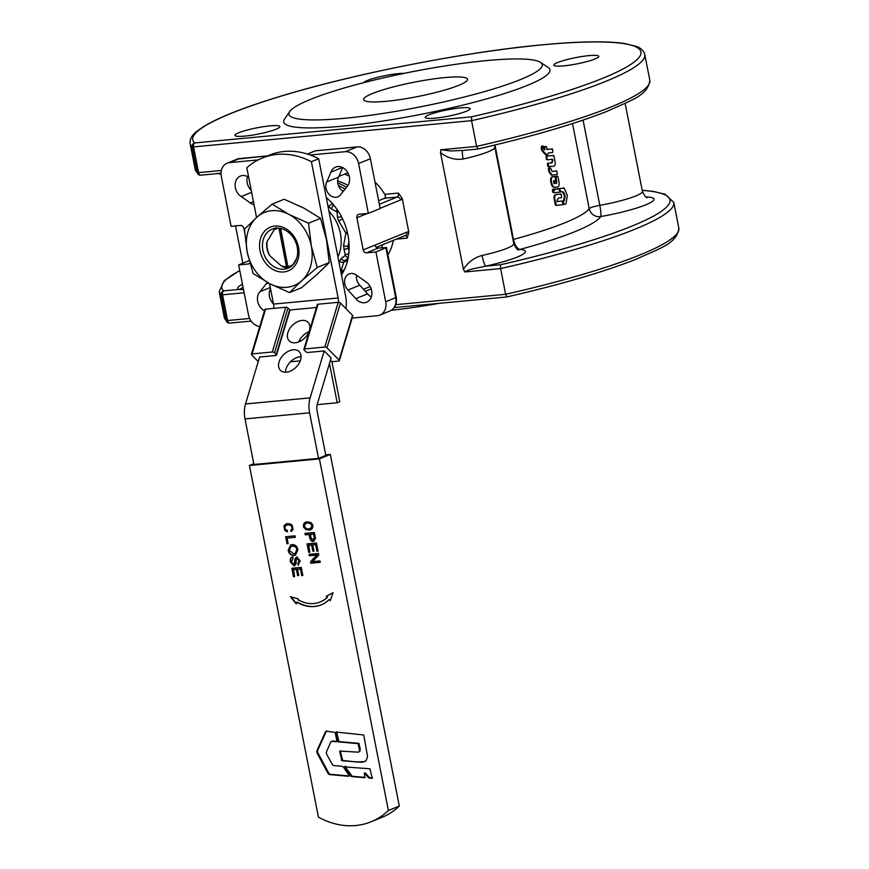 <?xml version="1.0" encoding="UTF-8"?>
<svg xmlns="http://www.w3.org/2000/svg" width="869" height="869" viewBox="0 0 869 869"><rect width="100%" height="100%" fill="white"/><g stroke="black" fill="none" stroke-linecap="round" stroke-linejoin="round"><path stroke-width="1.3" d="M345.677 766.252L345.406 766.958L352.097 776.245L364.839 777.386M344.939 766.545L344.678 767.262L351.358 776.538L364.404 777.712L364.643 773.323L368.532 777.722L371.66 778.374L372.106 777.744L369.933 768.793L345.406 766.958M364.154 773.584L365.371 773.019L369.271 777.429L372.095 778.048M336.39 732.067L335.945 732.697L336.39 732.067L363.763 735L367.565 756.519L366.055 760.766L362.243 762.265L341.93 760.744L339.67 751.707L340.409 751.403L342.668 760.44L357.963 762.135M364.871 761.602L358.691 761.841M359.983 747.633L358.723 743.321L338.964 741.594L336.672 732.393L335.945 732.697L338.237 741.898L357.995 743.614L359.56 750.11L358.506 752.196L360.19 750.849L359.983 747.633L359.255 747.927M340.116 751.077L358.506 752.196M330.774 741.985L331.828 741.333L336.336 741.724L336.857 741.007L335.184 732.448L326.505 731.187L325.462 731.828L316.761 751.077L316.859 752.608L328.145 773.692L329.329 774.561L348.545 776.289L348.925 775.267L343.44 767.088L342.234 766.306L333.587 765.524L332.414 764.677L326.451 753.792L326.331 752.261L330.774 741.985L332.555 741.04L331.513 741.691L332.555 741.04L336.824 741.409M336.737 741.572L336.857 741.007M326.505 731.187L325.462 731.828L326.201 731.524L317.5 750.783L317.598 752.304L328.884 773.399L330.068 774.257L349.034 775.963M348.947 776.126L348.925 775.267M553.51 182.001L554.52 183.609L554.422 180.698L553.987 180.274L553.51 182.001M553.857 183.663L553.987 180.274M554.52 183.609L554.856 182.924L554.194 182.979M562.906 204.628L556.453 205.421L554.987 199.913C554.194 196.361 554.933 194.558 557.192 194.493L560.874 194.048L561.45 194.721L561.537 197.643L558.593 197.991L557.083 200.228L557.757 201.554L562.33 201L562.906 204.628M557.094 201.619L562.33 201L562.786 201.554M561.646 201.065L562.102 201.619L561.646 201.065L562.33 201M557.225 200.967L557.746 201.554M556.442 205.421L555.302 204.921L556.453 205.421L555.302 204.921L554.335 199.968C553.499 196.372 554.226 194.569 556.529 194.547L560.874 194.048L561.45 194.721M560.19 194.113L560.766 194.797L560.19 194.113L560.885 194.048M564.437 200.337L565.132 195.677L563.546 192.038L560.787 191.604L559.484 188.454L564.274 188.236L567.338 195.406L565.98 203.857L564.068 204.454L563.177 201.695L564.437 200.337L563.742 200.413L564.426 195.753L562.46 191.788M562.493 201.76L563.742 200.413M564.057 204.454L563.242 203.943M563.384 204.53L562.927 203.976L563.384 204.53M558.691 189.16L558.8 188.519L564.274 188.236M561.276 191.962L560.266 191.658M558.8 189.007L560.081 192.103L553.977 192.799L553.314 189.225L554.759 190.257L555.204 189.007L558.8 189.007L554.541 189.062L554.368 189.779M553.966 192.799L552.825 192.299L553.977 192.799L552.825 192.299L552.369 189.963L552.662 189.268L554.053 189.377M553.021 189.236L553.683 189.181M557.974 176.689L558.886 181.36C559.669 185.282 558.832 187.204 556.356 187.139L555.693 187.204C553.075 187.878 551.467 186.248 550.859 182.294C550.088 178.427 550.989 176.537 553.575 176.613L555.095 177.059L556.66 183.348L556.16 177.146L556.486 176.266L557.974 176.689L555.802 176.331L555.487 177.2L555.986 183.413M556.356 187.139C553.89 187.834 552.282 186.194 551.511 182.24C550.794 178.373 551.706 176.483 554.237 176.559L555.095 177.059M557.398 173.637L557.094 174.506L551.424 175.158L548.763 171.606L548.611 168.086L550.196 168.499L549.708 167.956L550.37 167.902L552.108 171.465L556.508 170.9L557.398 173.637M552.065 171.475L556.508 170.9L556.975 171.454M555.823 170.965L556.279 171.519L555.823 170.965L556.518 170.9M552.195 175.093L549.414 171.551L549.262 168.032L550.859 168.445M549.414 171.551L548.763 171.606M553.933 155.942L554.911 160.917C555.726 164.513 555.041 166.337 552.847 166.359L548.382 166.305L548.317 163.209L551.457 162.84L552.782 159.787L552.304 159.233L547.513 159.831L546.568 157.061L546.938 156.192L553.466 155.399L553.933 155.942L553.466 155.399L552.782 155.464L553.238 156.007L552.782 155.464L546.286 156.246L546.362 159.331L547.513 159.831M548.871 166.848L547.742 166.359L548.882 166.848L547.742 166.359L547.666 163.253L550.783 162.894C552.141 163.144 552.63 162.394 552.26 160.646L552.304 159.233M552.097 159.853L551.63 159.299M544.396 153.444L545.037 153.4L542.169 149.848L542.191 147.469L544.744 149.772L544.667 147.469L546.123 146.513L547.448 149.435L552.184 148.86L552.651 149.414L552.76 152.466L548.252 153.009L547.6 154.769L546.514 154.921L545.428 153.357L544.266 153.455L541.539 149.892L541.159 147.969L541.789 147.719M546.786 149.49L552.184 148.86L552.651 149.414M551.5 148.936L551.956 149.479L551.5 148.936L552.195 148.86M546.959 148.881L547.437 149.435M544.157 149.816L544.016 147.524L545.037 146.6L544.385 146.655M545.873 154.964L545.363 154.421L546.014 154.367L546.514 154.921L545.363 154.421L545.428 153.357M545.276 153.954L544.787 153.411M543.69 146.589L543.679 148.099L542.115 146.655L543.19 146.046L543.69 146.589L543.19 146.046L541.485 146.709L543.038 148.143L543.929 147.795M463.058 150.38L450.892 150.967L440.898 149.761L440.496 152.553L463.405 269.347L464.872 271.954L500.598 268.586L505.639 294.309L395.808 304.671M344.624 118.282A129.057 18.01 168.9 0 1 289.703 111.547A129.057 18.01 168.9 0 1 486.521 60.602A129.057 18.01 168.9 0 1 540.464 62.351A129.057 18.01 168.9 0 1 484.218 91.669A129.057 18.01 168.9 0 1 344.624 118.282M540.464 62.351L548.133 67.391A135.683 18.933 168.9 0 1 488.997 98.208A135.683 18.933 168.9 0 1 342.245 126.19A135.683 18.933 168.9 0 1 284.511 119.118L289.703 111.547M386.466 101.271A52.944 7.386 168.9 0 1 363.611 99.642A52.944 7.386 168.9 0 1 390.572 87.65A52.944 7.386 168.9 0 1 444.678 77.613A52.944 7.386 168.9 0 1 467.533 79.253A52.944 7.386 168.9 0 1 440.583 91.234A52.944 7.386 168.9 0 1 386.466 101.271M439.269 303.324A129.057 18.01 168.9 0 1 391.354 310.298M275.984 129.242A22.887 3.194 168.9 0 1 251.076 135.325A22.887 3.194 168.9 0 1 234.902 135.401A22.887 3.194 168.9 0 1 238.747 132.751A22.887 3.194 168.9 0 1 263.644 126.657A22.887 3.194 168.9 0 1 279.829 126.592A22.887 3.194 168.9 0 1 275.984 129.242M363.633 82.696A22.887 3.194 168.9 0 1 398.589 73.593A22.887 3.194 168.9 0 1 404.454 73.311M557.692 62.514A22.887 3.194 168.9 0 1 582.599 56.42A22.887 3.194 168.9 0 1 598.774 56.344A22.887 3.194 168.9 0 1 594.928 58.994A22.887 3.194 168.9 0 1 570.021 65.088A22.887 3.194 168.9 0 1 553.846 65.164A22.887 3.194 168.9 0 1 557.692 62.514M460.255 107.919A22.887 3.194 168.9 0 1 470.129 108.636A22.887 3.194 168.9 0 1 458.484 113.817A22.887 3.194 168.9 0 1 435.087 118.151A22.887 3.194 168.9 0 1 425.202 117.445A22.887 3.194 168.9 0 1 436.857 112.264A22.887 3.194 168.9 0 1 460.255 107.919M347.861 172.801L338.867 176.45M326.288 197.567A54.606 43.95 67.9 0 1 347.926 234.956A54.606 43.95 67.9 0 1 341.474 274.995M506.899 296.905L505.639 294.309A231.643 32.327 168.9 0 0 678.841 228.134L673.801 202.412A231.643 32.327 -11.1 0 1 500.598 268.586L500.587 264.741L485.771 266.142A49.642 6.93 -11.1 0 0 517.055 257.148A49.642 6.93 -11.1 0 0 520.01 249.392A158.842 22.159 -11.1 0 0 575.039 231.599A158.842 22.159 -11.1 0 0 600.783 216.566A49.642 6.93 -11.1 0 0 645.7 204.856A49.642 6.93 -11.1 0 0 646.123 196.97M200.446 175.169A3.313 3.259 -48.9 0 1 197.198 172.573L198.599 172.627L193.548 146.904L471.574 120.672L476.625 146.394L440.898 149.761M477.874 148.979L476.625 146.394A231.643 32.327 168.9 0 0 649.827 80.22L644.776 54.497A231.643 32.327 -11.1 0 1 471.574 120.672L471.563 116.826L194.732 142.95A3.313 1.912 84.6 0 0 193.635 144.417A3.313 1.912 84.6 0 0 193.548 146.904L192.147 146.85A3.313 3.259 -48.9 0 1 194.732 142.95A228.341 31.86 168.9 0 1 298.86 90.952A228.341 31.86 168.9 0 1 542.962 44.797A228.341 31.86 168.9 0 1 637.542 59.114A228.341 31.86 168.9 0 1 471.563 116.826M464.872 271.954C466.74 270.639 469.771 269.52 473.963 268.619L485.771 266.142A9.928 1.564 -102.4 0 1 482.056 255.453C474.202 257.626 467.989 262.264 463.405 269.347M378.33 248.045A3.313 2.661 67.9 0 1 376.244 247.285A3.313 2.661 67.9 0 1 375.017 245.091L363.188 249.892A3.313 2.661 -112.1 0 0 364.426 252.097A3.313 2.661 -112.1 0 0 366.512 252.857L378.33 248.045L386.488 247.513L375.929 251.967L385.706 301.804A13.241 10.656 67.9 0 1 384.337 311.2A13.241 10.656 67.9 0 1 379.927 315.089A13.241 10.656 67.9 0 1 377.461 315.686L352.162 318.076M259.733 326.57A13.241 10.656 67.9 0 1 253.39 323.55A13.241 10.656 67.9 0 1 248.447 314.763L238.671 264.915L249.175 260.667M365.469 149.935A13.241 10.656 -112.1 0 0 357.116 146.883L345.297 151.695A13.241 10.656 67.9 0 1 353.64 154.736A13.241 10.656 67.9 0 1 358.582 163.535L368.358 213.383L380.188 208.571L370.411 158.734A13.241 10.656 -112.1 0 0 365.469 149.935M244.645 232.49L243.841 228.406A3.313 2.661 -112.1 0 0 242.603 226.201A3.313 2.661 -112.1 0 0 240.517 225.44L231.1 226.331L221.323 176.494A13.241 10.656 67.9 0 1 222.692 167.098A13.241 10.656 67.9 0 1 227.102 163.209A13.241 10.656 67.9 0 1 229.568 162.612L258.169 159.907M378.634 200.696L384.761 198.208L385.543 196.774L384.793 194.363A54.606 43.95 67.9 0 0 374.963 181.979M368.358 213.383L358.94 214.274A3.313 2.661 -112.1 0 0 358.321 214.415A3.313 2.661 -112.1 0 0 357.224 215.393A3.313 2.661 -112.1 0 0 356.877 217.739L367.37 213.47M249.251 263.557L248.089 264.024A3.313 2.661 -112.1 0 0 248.708 263.883A3.313 2.661 -112.1 0 0 249.794 262.938M364.448 302.76A11.579 9.32 67.9 0 1 355.758 298.643L347.98 290.018A9.928 7.995 67.9 0 1 345.797 276.842A9.928 7.995 67.9 0 1 349.11 273.931A9.928 7.995 67.9 0 1 356.703 275.332L365.784 281.741A11.579 9.32 67.9 0 1 371.91 292.69A11.579 9.32 67.9 0 1 366.609 302.227A11.579 9.32 67.9 0 1 364.448 302.76M356.507 275.191A9.928 7.995 -112.1 0 0 359.809 285.217L367.576 293.831L355.758 298.643M367.576 293.831A11.579 9.32 -112.1 0 0 371.335 296.916M326.766 181.893L330.937 172.138A11.579 9.32 67.9 0 1 335.575 167.087A11.579 9.32 67.9 0 1 349.36 176.928A11.579 9.32 67.9 0 1 347.111 186.563L340.833 194.417A9.928 7.995 67.9 0 1 337.845 196.828A9.928 7.995 67.9 0 1 329.742 194.993A9.928 7.995 67.9 0 1 326.766 181.893L338.595 177.08A9.928 7.995 -112.1 0 0 341.56 190.181A9.928 7.995 -112.1 0 0 343.244 191.397M254.041 204.715A9.928 7.995 67.9 0 1 250.326 202.955L241.245 196.557A11.579 9.32 67.9 0 1 235.119 185.608A11.579 9.32 67.9 0 1 240.42 176.059A11.579 9.32 67.9 0 1 242.581 175.538A11.579 9.32 67.9 0 1 248.653 177.243M250.326 202.955L253.455 201.695M264.48 310.765A11.579 9.32 67.9 0 1 257.669 301.369A11.579 9.32 67.9 0 1 259.918 291.734L266.196 283.881A9.928 7.995 67.9 0 1 267.489 282.479M270.292 287.52L259.918 291.734M270.509 288.66A11.579 9.32 -112.1 0 0 269.499 296.568A11.579 9.32 -112.1 0 0 273.518 303.987M269.857 255.758L268.597 253.748A21.095 16.978 -112.1 0 1 267.033 248.621A21.095 16.978 -112.1 0 1 266.566 243.396L267.087 241.647A19.857 15.979 -112.1 0 0 267.359 248.806A19.857 15.979 -112.1 0 0 269.857 255.758L281.121 265.795A19.857 15.979 -112.1 0 0 286.477 266.631L278.938 228.189M301.098 356.746A13.241 8.842 -44.7 0 0 300.109 356.79A13.241 8.842 -44.7 0 0 290.442 361.786A13.241 8.842 -44.7 0 0 285.466 372.204M286.455 372.16A13.241 8.842 135.3 0 1 280.405 370.292A13.241 8.842 135.3 0 1 280.806 358.18A13.241 8.842 135.3 0 1 293.179 349.794A13.241 8.842 135.3 0 1 299.229 351.663A13.241 8.842 135.3 0 1 298.827 363.774A13.241 8.842 135.3 0 1 286.455 372.16M309.006 331.752A13.241 8.842 -44.7 0 0 298.675 341.973M295.275 342.799A13.241 8.842 135.3 0 1 289.225 340.92A13.241 8.842 135.3 0 1 289.627 328.819A13.241 8.842 135.3 0 1 301.999 320.422A13.241 8.842 135.3 0 1 308.05 322.301A13.241 8.842 135.3 0 1 307.648 334.413A13.241 8.842 135.3 0 1 295.275 342.799M338.421 302.303A9.928 5.725 84.6 0 0 338.443 301.858A9.928 5.725 84.6 0 0 338.139 298.002L311.395 161.71A79.427 63.926 -112.1 0 0 262.308 158.017A79.427 63.926 -112.1 0 0 246.807 167.804L256.551 217.5M269.52 283.576L273.539 304.096A9.928 5.725 -95.4 0 1 273.854 307.952A9.928 5.725 -95.4 0 1 273.833 308.386M324.213 350.935L331.143 357.941L317.391 403.727A9.928 5.725 84.6 0 0 316.816 407.333A9.928 5.725 84.6 0 0 317.131 411.189L325.81 455.432L318.532 458.387L309.592 412.818A19.857 11.449 -95.4 0 1 308.973 405.095A19.857 11.449 -95.4 0 1 310.114 397.872L324.213 350.935L308.06 352.466A1.651 0.782 16.7 0 1 306.855 352.293A1.651 0.782 16.7 0 1 305.855 351.717L304.117 349.957A1.651 0.782 16.7 0 1 303.878 349.36A1.651 0.782 16.7 0 1 303.9 349.305A1.651 0.782 16.7 0 1 304.595 348.958L324.789 347.057A1.651 0.782 16.7 0 1 325.994 347.22A1.651 0.782 16.7 0 1 326.994 347.806L339.127 360.059A1.651 0.782 16.7 0 1 339.366 360.668A1.651 0.782 16.7 0 1 338.649 361.059L331.915 361.7L339.768 401.717L337.194 402.76L329.481 363.459M262.308 158.017L269.586 155.051A79.427 63.926 67.9 0 1 318.673 158.755L345.677 296.372A19.857 11.449 -95.4 0 1 346.286 304.096A19.857 11.449 -95.4 0 1 345.829 308.495M258.245 361.591L251.641 354.91A1.651 0.782 16.7 0 1 251.402 354.313A1.651 0.782 16.7 0 1 251.423 354.259A1.651 0.782 16.7 0 1 252.119 353.911L272.301 352.01A1.651 0.782 16.7 0 1 273.507 352.173A1.651 0.782 16.7 0 1 274.517 352.76L276.244 354.509A1.651 0.782 16.7 0 1 276.483 355.106A1.651 0.782 16.7 0 1 276.461 355.16A1.651 0.782 16.7 0 1 275.766 355.508L259.625 357.029L245.514 403.966A19.857 11.449 84.6 0 0 244.374 411.189A19.857 11.449 84.6 0 0 244.993 418.912L253.933 464.481L318.532 458.387M289.909 310.418A1.651 0.782 -163.3 0 0 289.931 310.363A1.651 0.782 -163.3 0 0 289.692 309.755L287.965 308.006A1.651 0.782 -163.3 0 0 286.955 307.43A1.651 0.782 -163.3 0 0 285.749 307.257L265.566 309.168A1.651 0.782 -163.3 0 0 264.86 309.516A1.651 0.782 -163.3 0 0 264.849 309.56A1.651 0.782 -163.3 0 0 264.828 309.625M352.792 315.968A1.651 0.782 -163.3 0 0 352.803 315.914A1.651 0.782 -163.3 0 0 352.564 315.317L340.442 303.053A1.651 0.782 -163.3 0 0 339.431 302.477A1.651 0.782 -163.3 0 0 338.226 302.314L318.043 304.215A1.651 0.782 -163.3 0 0 317.348 304.563A1.651 0.782 -163.3 0 0 317.326 304.617A1.651 0.782 -163.3 0 0 317.315 304.671M328.982 211.276A36.4 29.296 67.9 0 1 337.911 256.822M289.507 292.603L301.532 287.715L316.957 274.506L329.253 262.568L326.483 239.822L320.574 218.336L303.944 208.158L284.174 199.251L272.149 204.139L288.78 214.317A39.42 31.729 -112.1 0 0 271.747 210.7A39.42 31.729 -112.1 0 0 256.724 217.348A39.42 31.729 -112.1 0 0 247.198 252.032A39.42 31.729 -112.1 0 0 269.738 283.696A39.42 31.729 -112.1 0 0 286.781 287.313A39.42 31.729 -112.1 0 0 301.804 280.665A39.42 31.729 -112.1 0 0 311.319 245.981A39.42 31.729 -112.1 0 0 288.78 214.317L308.549 223.224L311.319 245.981L317.228 267.456L301.804 280.665L289.507 292.603L269.738 283.696L253.107 273.507L247.198 252.032L244.428 229.275L256.724 217.348L272.149 204.139M262.905 250.294A21.095 16.978 67.9 0 1 272.116 229.134A21.095 16.978 67.9 0 1 297.22 247.057A21.095 16.978 67.9 0 1 288.008 268.228A21.095 16.978 67.9 0 1 262.905 250.294M260.048 250.815A23.626 19.02 -112.1 0 0 283.761 271.964A23.626 19.02 -112.1 0 0 298.48 247.198A23.626 19.02 -112.1 0 0 274.756 226.049A23.626 19.02 -112.1 0 0 260.048 250.815M281.121 265.795L283.75 267.25A21.095 16.978 -112.1 0 0 289.996 267.217M308.549 223.224L320.574 218.336M317.228 267.456L329.253 262.568M278.514 228.156A19.857 15.979 -112.1 0 0 274.072 229.883L275.962 227.58M382.523 244.765A54.606 43.95 67.9 0 1 381.817 247.719M344.537 174.148A54.606 43.95 67.9 0 1 349.142 176.005M330.459 360.222L331.915 361.7M339.366 360.668A1.651 0.782 16.7 0 1 339.344 360.711L352.803 315.914M290.442 361.786L300.283 360.852M337.194 402.76L317.142 404.65M318.673 158.755L311.395 161.71M294.558 576.473L293.831 576.538L292.201 568.239M298.74 575.387L298.013 575.452L296.785 569.217L293.592 569.521L294.58 576.581L293.472 576.69L291.821 568.283L301.239 567.392L302.836 575.539L301.728 575.647L300.413 568.989L297.535 569.26L298.762 575.495L297.654 575.604L296.427 569.369L293.222 569.673M302.814 575.43L302.086 575.495L300.783 568.837L297.535 569.26M294.841 565.741L290.8 561.917C290.279 558.854 291.028 557.148 293.049 556.812M298.11 563.677L299.381 560.755L297.459 558.289L296.34 558.952L296.003 563.829L294.08 565.958L290.442 562.069C289.909 559.006 290.659 557.301 292.679 556.964L292.853 558.419M298.273 563.633L298.48 565.089L298.1 563.72M294.048 564.394L295.123 562.949L295.351 558.648L297.089 556.866M294.178 564.372L294.993 558.8L296.72 557.007L300.098 560.733L298.121 565.241M291.995 557.138L292.679 556.964M297.741 563.829L299.012 560.896L297.089 558.43L296.34 558.952M293.059 558.365L291.539 561.895L293.689 564.535M313.361 539.671L314.676 538.226L313.926 533.946L310.559 534.261L310.765 537.324L313.003 539.823L313.633 539.627M313.003 539.823L314.306 538.378L313.557 534.098L310.19 534.413M314.22 541.105L313.698 541.202C311.982 541.55 310.754 540.236 310.016 537.259L309.44 534.37L305.616 534.728L305.345 533.349M304.965 533.392L314.382 532.501L315.458 538.465L313.34 541.354C311.623 541.702 310.385 540.388 309.646 537.411L309.082 534.522L305.258 534.88L304.965 533.392M296.362 603.477L291.028 596.851M321.389 604.781A36.617 29.47 67.9 0 1 297.263 602.065L296.199 603.879L290.409 596.666L298.295 598.926L297.969 599.686A33.533 26.982 -112.1 0 0 320.053 602A33.533 26.982 -112.1 0 0 327.211 597.285L326.309 596.286L333.055 592.647L330.242 600.664L329.221 599.523A36.617 29.47 67.9 0 1 321.215 604.857A36.617 29.47 67.9 0 1 296.905 602.217M330.383 600.262L329.221 599.523M320.226 601.924A33.533 26.982 -112.1 0 0 320.411 601.859A33.533 26.982 -112.1 0 0 327.58 597.133L326.679 596.134L333.033 592.701M309.603 528.895L311.689 527.103L311.558 524.865L309.549 523.149L306.627 523.019L304.541 524.811L305.117 527.733L307.822 529.069L310.581 528.395M311.569 527.765L311.689 527.103M312.058 526.962L311.862 526.397M312.221 526.245L311.558 524.865M311.917 524.713L311.124 524.192M311.482 524.05L310.309 523.486M310.667 523.334L309.549 523.149M309.918 522.997L308.419 522.845M308.788 522.693L306.627 523.019M310.276 529.96L306.866 529.775L304.052 527.287L303.9 524.018L306.322 521.802M305.877 529.34L303.694 527.44L303.281 525.332L304.237 523.029L306.225 521.813L310.733 522.421L312.547 524.463L312.959 526.571L311.993 528.884L310.005 530.101L305.508 529.493M309.766 552.097L309.038 552.173L307.409 543.875M313.948 551.022L313.22 551.087L311.993 544.852L308.799 545.156L309.788 552.217L308.68 552.315L307.029 543.907L316.446 543.027L318.043 551.174L316.935 551.283L315.621 544.624L312.742 544.896L313.97 551.131L312.851 551.239L311.634 544.993L308.43 545.298M318.021 551.065L317.294 551.131L315.99 544.472L312.742 544.896M320.216 562.232L311.178 563.079L310.874 561.559L317.109 554.943L309.722 555.639L309.462 554.324M309.071 554.357L318.499 553.477L318.793 554.998L312.558 561.613L319.955 560.918L320.237 562.341L310.82 563.231L310.515 561.7L316.75 555.085L309.353 555.78L309.071 554.357M287.313 531.611L285.13 530.199L284.011 527.027L284.978 524.735L286.705 523.67M291.582 531.274L290.93 530.34L292.429 528.776L292.299 526.549L289.16 524.55L287.009 524.865L284.913 526.668L285.054 528.906L287.53 530.774L287.237 531.882L284.76 530.34L283.913 526.017L286.607 523.67L290.116 523.855L292.212 525.234L293.07 529.558L291.267 531.502L290.561 530.492L292.071 528.928L291.93 526.701L289.931 524.995L287.009 524.865M288.095 543.538L287.367 543.603L286.01 536.684M295.319 537.216L287.031 538.107L288.117 543.646L287.009 543.755L285.629 536.716L295.047 535.836L295.341 537.324L287.031 538.107M295.221 553.488L297.209 549.523C296.85 547.177 295.286 546.014 292.505 546.036L291.18 546.384M292.136 546.177L290.985 546.449L289.236 550.37L293.787 553.857L295.036 553.575L296.84 549.664C296.481 547.318 294.917 546.156 292.136 546.177L292.505 546.036M295.677 554.987L294.439 555.248C291.289 555.28 289.312 553.64 288.53 550.327L290.8 544.874M291.854 544.646C295.123 544.548 297.144 546.188 297.904 549.556L295.503 555.063L294.07 555.4C290.919 555.421 288.953 553.781 288.16 550.479L290.615 544.939L291.854 544.646M388.389 810.505A82.729 66.587 67.9 0 1 371.085 821.781A82.729 66.587 67.9 0 1 318.412 817.11L249.425 465.48L319.401 458.875L388.389 810.505L399.305 806.074L330.318 454.433L325.701 454.867M371.085 821.781L381.991 817.349A82.729 66.587 -112.1 0 0 399.305 806.074M253.781 463.709L249.425 465.48M330.318 454.433L319.401 458.875M274.072 229.883L267.087 241.647M280.394 228.417L288.019 267.315L286.477 266.631M280.633 228.46L288.019 267.315M288.095 266.479A19.857 15.979 -112.1 0 0 292.929 264.687L292.853 264.926M292.929 264.687L296.687 258.354M268.402 282.979L266.196 283.881M247.524 176.57A11.579 9.32 -112.1 0 0 251.217 190.3M241.245 196.557L251.619 192.342M330.937 172.138L342.429 167.467M342.658 167.587L338.595 177.08M359.809 285.217L347.98 290.018M248.089 264.024L238.671 264.915M380.133 208.288L400.544 199.989A6.615 3.813 84.6 0 0 402.195 198.393L398.404 193.07L384.793 194.363M402.195 198.393L408.843 232.273A6.615 3.813 84.6 0 0 406.855 232.142A3.313 2.661 67.9 0 1 406.507 234.5A3.313 2.661 67.9 0 1 405.399 235.466L376.266 247.307M405.236 235.532A3.313 1.912 -95.4 0 1 406.257 236.031A3.313 1.912 -95.4 0 1 407.235 238.095L408.843 232.273M393.44 240.333A54.606 43.95 67.9 0 1 387.943 254.899M363.188 249.892L356.877 217.739M375.929 251.967L366.512 252.857M310.211 154.997L345.297 151.695M440.496 152.553C447.546 158.071 455.095 160.222 463.134 158.994A9.928 1.564 77.6 0 1 462.634 150.467M460.972 150.63L477.765 149.044C531.404 136.694 574.496 124.126 607.051 111.33C631.709 100.033 648.002 95.503 649.827 80.22M243.038 287.172A9.928 9.689 -61.5 0 1 238.573 289.464L243.505 289.573M221.041 173.105L215.86 173.702M239.757 270.455L224.202 280.687L219.173 291.604A231.643 32.327 -11.1 0 0 221.171 294.765A3.313 3.259 -48.9 0 1 223.757 290.865A3.313 1.912 84.6 0 0 222.649 292.332A3.313 1.912 84.6 0 0 222.562 294.819L221.171 294.765L226.212 320.487L227.613 320.542L222.562 294.819L244.135 292.788M229.47 323.094A3.313 3.259 -48.9 0 1 226.212 320.487A231.643 32.327 168.9 0 1 224.224 317.326L219.173 291.604M357.116 146.883L315.404 150.826L307.441 154.052M357.246 275.712L356.409 276.06M337.65 181.056A47.98 38.627 67.9 0 1 347.98 185.445M346.514 187.324A47.98 38.627 -112.1 0 0 337.769 183.044A47.98 38.627 -112.1 0 1 346.514 187.324M344.993 189.225A47.98 38.627 -112.1 0 0 338.41 185.521M351.293 775.724L350.565 776.028M352.097 776.245L351.358 776.538M369.271 777.429L368.532 777.722M370.064 777.864L369.336 778.157M338.356 740.975L337.628 741.279M338.964 741.594L338.237 741.898M358.723 743.321L357.995 743.614M359.245 743.853L358.517 744.146M342.06 759.821L341.321 760.125M342.668 760.44L341.93 760.744M317.5 750.783L316.761 751.077M317.598 752.304L316.859 752.608M328.884 773.399L328.145 773.692M330.068 774.257L329.329 774.561M557.192 194.493L556.529 194.547M554.987 199.913L554.335 199.968M565.219 196.405L564.513 196.481M564.122 200.75L563.427 200.815M563.492 200.826L562.797 200.891M559.484 188.454L558.8 188.519M565.132 195.677L564.426 195.753M555.204 189.007L554.541 189.062M554.987 189.518L554.335 189.572M553.314 189.225L552.662 189.268M553.021 189.909L552.369 189.963M556.486 176.266L555.802 176.331M556.16 177.146L555.487 177.2M556.975 181.186L556.29 181.252M554.237 176.559L553.575 176.613M551.511 182.24L550.859 182.294M549.262 168.032L548.611 168.086M548.893 168.912L548.252 168.955M546.938 156.192L546.286 156.246M546.568 157.061L545.928 157.115M552.934 160.58L552.26 160.646M551.457 162.84L550.783 162.894M548.317 163.209L547.666 163.253M547.948 164.078L547.296 164.132M544.667 147.469L544.016 147.524M545.015 149.262L544.363 149.316M542.169 149.848L541.539 149.892M542.18 146.155L541.539 146.198M542.115 146.655L541.485 146.709M572.519 123.572L589.204 208.625A148.914 20.78 168.9 0 1 565.078 222.714A148.914 20.78 168.9 0 1 513.481 239.399L494.961 145.004M338.997 262.351L341.202 258.538L345.254 255.421L343.548 245.623L345.916 233.153L338.725 221.03L337.574 218.076L337.02 211.917L331.491 209.027L327.895 205.747M343.82 249.642L348.219 248.208A3.976 3.194 67.9 0 1 348.089 247.687A3.976 3.194 67.9 0 1 348.078 246.025L348.882 241.745M338.725 221.03L342.538 218.771M249.653 318.467L227.613 320.542A3.313 1.912 84.6 0 0 228.59 322.595A3.313 1.912 84.6 0 0 229.742 323.094A3.313 1.912 84.6 0 0 230.068 323.018M642.213 190.387A228.341 31.86 168.9 0 1 500.587 264.741M221.367 170.476L198.599 172.627A3.313 1.912 84.6 0 0 199.577 174.68A3.313 1.912 84.6 0 0 200.728 175.18A3.313 1.912 84.6 0 0 201.043 175.103M625.148 103.422L642.408 191.376A39.713 5.54 168.9 0 1 635.728 195.981A39.713 5.54 168.9 0 1 599.795 205.345L583.077 120.096M518.706 249.848C517.674 250.424 516.034 248.36 513.764 243.668A39.713 5.54 168.9 0 1 507.094 248.262A39.713 5.54 168.9 0 1 482.056 255.453M599.795 205.345A9.928 1.184 -100.1 0 1 600.783 216.566A9.928 9.733 34.4 0 1 589.204 208.625A9.928 1.39 168.9 0 1 592.745 207.007A9.928 1.39 168.9 0 1 599.795 205.345M512.96 239.551A9.928 1.39 168.9 0 1 513.481 239.399A9.928 4.432 -105.1 0 0 520.01 249.392A9.928 8.864 -84.9 0 1 518.239 249.664M463.134 158.994A39.713 5.54 -11.1 0 0 490.909 150.587A39.713 5.54 -11.1 0 0 494.841 147.198L494.678 145.08M385.934 247.904L395.71 297.741A13.241 10.656 67.9 0 1 394.341 307.137A13.241 10.656 67.9 0 1 389.931 311.015C394.961 308.68 397.079 304.117 396.275 297.361L396.21 297.296M386.488 247.513L396.275 297.361L385.706 301.804M398.404 193.07A3.313 1.912 -95.4 0 1 398.317 195.568A3.313 1.912 -95.4 0 1 397.22 197.035L379.34 204.291M400.544 199.989A3.313 2.661 -112.1 0 0 399.305 197.795A3.313 2.661 -112.1 0 0 397.22 197.035L384.761 198.208M396.438 239.116L407.235 238.095M406.855 232.142L375.017 245.091M370.183 286.531L363.459 289.258M267.641 155.844L237.107 159.146A13.241 10.656 67.9 0 1 239.572 158.549A3.313 1.912 -95.4 0 1 239.887 158.462A3.313 1.912 -95.4 0 1 240.213 158.484M229.568 162.612L239.572 158.549L267.478 155.909M289.877 310.005L316.457 307.496M310.114 397.872L245.514 403.966M252.119 353.911L265.566 309.168M274.517 352.76L287.965 308.006M326.994 347.806L340.442 303.053M304.595 348.958L318.043 304.215M338.139 298.002L273.539 304.096M338.226 302.314L324.789 347.057M352.564 315.317L339.127 360.059M289.692 309.755L276.244 354.509M285.749 307.257L272.301 352.01M244.993 418.912L309.592 412.818M358.582 163.535L370.411 158.734M242.473 284.293A49.642 6.93 -11.1 0 0 238.573 289.464L223.757 290.865A228.341 31.86 168.9 0 1 239.79 270.628M190.159 143.689A231.643 32.327 -11.1 0 0 192.147 146.85L197.198 172.573A231.643 32.327 168.9 0 1 195.199 169.412L190.159 143.689C189.746 139.594 191.43 135.955 195.177 132.772C207.593 121.834 236.52 109.527 281.936 95.84C356.181 73.257 466.447 51.684 543.277 44.721C579.384 41.364 606.334 40.941 624.138 43.45L635.934 46.263C640.649 47.784 643.603 50.532 644.776 54.497M340.833 271.682A3.976 3.194 -112.1 0 0 341.006 271.204L344.309 269.857M340.746 271.291A3.313 1.39 16.7 0 0 341.006 271.204L343.722 262.156L348.121 257.995M332.664 203.813L330.361 201.336M328.515 206.583A3.313 0.597 -36.6 0 1 332.306 203.954A3.976 3.194 67.9 0 0 333.924 205.29A3.313 1.51 -66.2 0 0 331.491 209.027M336.596 211.276A3.313 1.51 -66.2 0 1 337.194 209.592M337.02 211.917A3.313 0.717 -4.6 0 0 338.725 211.906M337.444 217.109A3.313 0.717 -4.6 0 0 341.506 216.729M345.808 232.61L347.187 231.675M345.916 233.153A3.313 1.227 10.8 0 0 347.654 233.652M349.11 245.601L348.078 246.025A3.313 1.227 10.8 0 1 343.548 245.623M349.121 247.85L348.219 248.208L349.023 250.75M345.417 254.726L348.773 253.694M345.254 255.421A3.313 1.912 52.5 0 0 348.197 257.55M347.85 259.32L344.765 260.57A3.313 1.912 52.5 0 1 341.202 258.538M339.268 261.439A3.313 1.39 16.7 0 0 343.722 262.156L347.557 260.591M345.525 766.273L344.797 766.567M365.317 777.386L364.589 777.69M365.045 772.921L364.317 773.225M372.573 778.048L371.845 778.342M336.944 731.796L336.205 732.1M340.67 750.805L339.942 751.109M332.088 741.105L331.361 741.398M337.281 741.398L336.553 741.702M326.766 730.959L326.038 731.264M563.905 187.91L563.199 187.986M558.289 188.649L557.605 188.714M557.518 176.135L556.833 176.201M554.628 176.505L553.955 176.57M550.381 167.891L549.719 167.956M553.477 155.399L552.793 155.464M541.398 147.448L542.039 147.404M546.503 154.921L545.851 154.975M543.201 146.046L542.56 146.09M543.777 148.143L543.136 148.186M678.841 228.134C677.016 243.418 660.733 247.958 636.065 259.244C603.51 272.04 560.429 284.608 506.801 296.959L394.287 307.572M642.18 190.246L653.151 191.365L664.959 194.178L673.801 202.412M317.326 304.617L303.878 349.36M289.931 310.363L276.483 355.106M264.849 309.56L251.402 354.313M365.262 291.267L371.193 288.856M227.102 163.209L237.107 159.146M379.927 315.089L389.931 311.015M195.199 169.412L198.241 174.387A3.313 3.313 0 0 0 200.728 175.18L217.522 173.594L221.041 174.017M642.408 191.376C644.668 196.079 646.319 198.132 647.351 197.556M242.831 263.22L235.521 225.918M224.224 317.326L227.254 322.301A3.313 3.313 0 0 0 229.742 323.094L251.174 321.074M513.764 243.668L494.841 147.198M343.537 271.432L340.985 272.475"/></g></svg>
